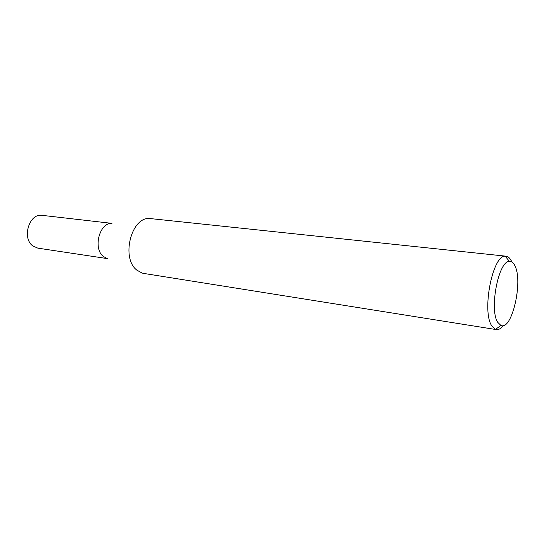 <?xml version="1.0" encoding="UTF-8"?>
<svg xmlns="http://www.w3.org/2000/svg" width="545" height="545" viewBox="0 0 545 545"><rect width="100%" height="100%" fill="white"/><g stroke="black" fill="none" stroke-linecap="round" stroke-linejoin="round"><path stroke-width="0.82" d="M106.943 258.439L103.373 256.47C92.841 248.643 99.326 222.844 111.589 223.423M107.304 258.589L37.837 248.145L32.898 245.979C21.534 238.131 29.273 212.931 42.183 215.357L111.97 223.375M503.376 325.563C500.978 328.56 498.627 329.909 496.325 329.596L143.696 273.42L142.082 273.052L136.775 270.082C120.983 258.139 131.073 217.339 149.316 218.47L506.053 256.191C508.144 256.45 509.922 258.058 511.401 261.021M514.793 265.538C513.336 262.601 511.544 261.219 509.425 261.382C498.552 260.565 489.022 309.621 497.742 322.354L500.93 325.46C512.028 330.904 523.37 280.852 514.793 265.538M496.325 329.596L495.494 329.378L491.788 325.869C481.589 311.406 492.612 255.006 505.195 256.184L506.053 256.191M509.425 261.382L505.195 256.184M500.93 325.46L495.494 329.378"/></g></svg>
